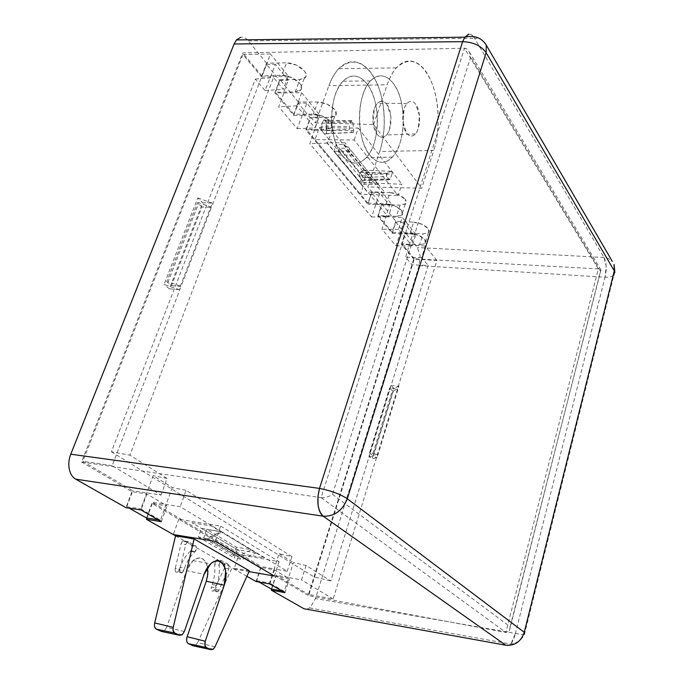 <?xml version="1.0" encoding="UTF-8"?>
<svg xmlns="http://www.w3.org/2000/svg" width="684" height="684" viewBox="0 0 684 684"><rect width="100%" height="100%" fill="white"/><g stroke="black" fill="none" stroke-linecap="round" stroke-linejoin="round"><path stroke-width="0.51" stroke-dasharray="3.42 2.56" d="M392.283 390.632L393.437 390.761L373.549 455.441L372.387 455.279L392.283 390.632L389.581 388.025L397.575 388.82L333.185 599.013L308.501 594.422L413.717 259.125L436.914 260.399L397.575 388.82L393.437 390.761M372.387 455.279L369.548 452.876L377.619 453.945L373.549 455.441M369.548 452.876L389.581 388.025M306.073 565.471L301.499 579.887L288.614 577.518L293.419 562.556L306.073 565.471L330.782 580.938L428.158 265.435L411.982 264.836L405.586 257.252L412.726 233.877L403.637 222.659L395.942 245.812L381.954 229.234L389.521 205.234L379.774 193.196L371.6 216.956L309.826 143.683L318.761 117.87L306.859 103.173L297.155 128.66L278.696 106.772L283.877 92.956L274.84 92.759L279.534 80.319L266.546 64.458L261.707 77.035L242.931 54.549L82.798 461.281L132.756 490.753L126.754 506.741L129.302 508.186M436.914 260.399L425.286 245.992L421.677 257.569L428.158 265.435M333.185 599.013L301.499 579.887M271.386 589.052L275.891 575.184L288.614 577.518L284.176 591.352L282.022 590.967M275.891 575.184L308.501 594.422M146.521 517.993L152.31 502.287L261.305 566.583L256.654 580.673L259.125 582.075M413.717 259.125L401.414 244.385L404.928 233.398L395.762 222.214L392.171 233.312L377.816 216.118L381.535 204.841L371.711 192.845L367.906 204.242L305.851 129.917L310.245 117.81L298.258 103.173L293.744 115.408L274.84 92.759M256.654 580.673L269.59 582.965L274.173 568.908L261.305 566.583M287.212 571.268L291.931 556.614L279.132 553.698L274.173 568.908L287.212 571.268L251.601 549.774L236.442 547.149L206.679 529.416L203.652 538.077L208.184 538.855L222.155 532.007L180.2 506.69L152.31 502.287M236.442 547.149L233.595 555.545L238.032 556.34L251.601 549.774L222.155 532.007L206.679 529.416M360.135 182.397L362.4 175.72L366.556 175.831L374.336 182.816L360.135 182.397L337.58 154.977L352.08 155.217L344.206 148.206L339.974 148.146L337.58 154.977M233.595 555.545L203.652 538.077M238.032 556.34L208.184 538.855M291.931 556.614L186.082 490.351L180.2 506.69M172.325 487.53L160.449 520.156L140.836 508.87L153.165 475.654L172.325 487.53L186.082 490.351M160.449 520.156L158.107 519.789M126.754 506.741L140.836 508.87M242.931 54.549L270.437 53.985L211.484 207.32L198.864 202.712L168.119 281.74L181.098 286.374L112.176 465.642L160.971 495.088L132.756 490.753M112.176 465.642L82.798 461.281M171.479 285.638L181.098 286.374L211.484 207.32L201.968 206.978L171.479 285.638L166.751 281.654L168.119 281.74M198.864 202.712L197.514 202.678L166.751 281.654M201.968 206.978L197.514 202.678M160.971 495.088L167.067 478.449L129.875 455.159L273.506 77.523L283.27 89.39L288.263 76.095L270.437 53.985M167.067 478.449L153.165 475.654M261.707 77.035L270.573 76.839L264.964 90.485L255.354 79.087L111.398 451.782L129.875 455.159M111.398 451.782L314.05 576.911L330.782 580.938M279.132 553.698L293.419 562.556M255.354 79.087L273.506 77.523M264.964 90.485L283.27 89.39M270.573 76.839L275.361 64.287L288.263 80.216L283.612 92.631M314.05 576.911L411.982 264.836M288.263 76.095L270.3 76.505M266.546 64.458L275.361 64.287M279.534 80.319L288.263 80.216M293.744 115.408L302.388 115.382M283.877 92.956L301.661 92.699L319.659 115.015L302.131 115.074M306.859 103.173L298.258 103.173M318.761 117.87L310.245 117.81M314.418 129.951L305.851 129.917M314.657 130.251L331.997 130.319L392.197 204.961L375.798 204.311M376.003 204.559L367.906 204.242M362.4 175.72L339.974 148.146M366.556 175.831L344.206 148.206M331.997 130.319L327.474 143.101L388.273 216.973L392.197 204.961M371.6 216.956L388.273 216.973M327.474 143.101L309.826 143.683M371.711 192.845L379.774 193.196M381.535 204.841L389.521 205.234M385.844 216.477L377.816 216.118M392.171 233.312L400.089 233.731M395.942 245.812L412.204 246.052L415.898 234.347L399.892 233.501M415.898 234.347L402.277 217.461L398.456 229.345L412.204 246.052M386.041 216.725L402.277 217.461M403.637 222.659L395.762 222.214M412.726 233.877L404.928 233.398M409.254 244.846L401.414 244.385M409.442 245.069L425.286 245.992M421.677 257.569L405.586 257.252M398.456 229.345L381.954 229.234M297.155 128.66L314.999 127.942L319.659 115.015M301.661 92.699L296.813 105.84L314.999 127.942M296.813 105.84L278.696 106.772M284.176 591.352L269.59 582.965M206.645 538.462L242.452 559.409L256.004 552.877L220.684 531.579L201.395 528.356L198.343 537.034L206.645 538.462L220.684 531.579M215.392 541.352L220.667 526.107L178.789 519.224L238.887 554.587L234.013 569.02L249.01 571.619M220.667 526.107L279.063 561.692L238.887 554.587M256.004 552.877L237.186 549.585L201.395 528.356M178.789 519.224L173.291 534.555M175.566 535.846L234.013 569.02M274.395 576.022L279.063 561.692M237.186 549.585L234.347 557.964L242.452 559.409M198.343 537.034L234.347 557.964M360.947 184.167L333.852 151.258L336.254 144.418L363.195 177.507L360.947 184.167L378.56 184.697L351.909 151.523L333.852 151.258M354.201 139.989L358.313 128.105L319.308 127.643L314.999 139.639L354.201 139.989L398.165 195.598L401.859 184.235L364.427 182.808L360.553 194.282L398.165 195.598M314.999 139.639L360.553 194.282M319.308 127.643L364.427 182.808M358.313 128.105L401.859 184.235M351.909 151.523L344.009 144.504L336.254 144.418M378.56 184.697L370.771 177.712L363.195 177.507M344.009 144.504L370.771 177.712M321.112 497.653C324.755 498.046 328.542 496.943 332.475 494.344L510.153 626.775L509.392 630.785L505.886 632.452L321.112 497.653L464.513 48.222L242.717 52.933L81.541 461.999L321.112 497.653M510.153 626.775L600.997 269.992L598.355 268.88L414.333 258.791L308.672 595.644L505.886 632.452L598.355 268.88L464.513 48.222C466.497 48.248 468.181 49.633 469.557 52.377L470.712 56.917L332.475 494.344M390.889 385.443L398.926 386.238L377.141 457.408L372.156 458.964L369.009 456.322L390.889 385.443L393.873 388.341L372.156 458.964M369.009 456.322L377.141 457.408M81.541 461.999L131.978 491.676L146.923 493.985L167.016 505.946L152.241 503.604L260.707 567.429L274.446 569.917L289.4 578.826L275.823 576.321L308.672 595.644M191.956 522.756L211.365 525.962L264.375 557.922L245.676 554.63L191.956 522.756M179.011 289.58L169.324 288.828L202.703 202.772L212.279 203.097L179.011 289.58L164.066 284.416L197.779 197.992L202.703 202.772M414.333 258.791L401.859 243.829L405.364 232.842L422.994 233.928L428.629 232.671L429.33 231.047L428.312 228.678L428.654 232.654L422.994 233.928L419.566 244.846L401.859 243.829M419.566 244.846L425.251 243.572L424.892 239.631L418.625 235.322L410.118 233.227C416.607 233.954 421.532 236.091 424.892 239.631L425.893 241.666L425.217 243.598L419.566 244.846M395.822 221.188L392.24 232.286L410.118 233.227L413.623 222.18L395.822 221.188L382.005 204.285L400.054 205.157L405.296 204.114C406.792 202.934 406.783 201.352 405.287 199.369L405.792 203.678L400.054 205.157L396.421 216.366L378.286 215.554L382.005 204.285M392.24 232.286L378.286 215.554M396.421 216.366L402.183 214.879L401.662 210.604L395.07 206.029L386.289 203.892C392.949 204.576 398.079 206.816 401.662 210.604C403.167 212.587 403.175 214.152 401.688 215.315L396.421 216.366M371.771 191.785L367.966 203.174L386.289 203.892L390.008 192.555L371.771 191.785L367.804 186.937L379.706 151.532C383.827 138.818 385.169 124.967 383.733 109.962C382.099 95.11 377.987 82.875 371.386 73.248C364.623 64.065 357.091 60.414 348.78 62.304C340.529 64.741 333.895 72.538 328.867 85.697L315.444 122.923L310.801 117.255L330.064 117.383L334.715 116.374C336.964 114.818 337.024 112.621 334.895 109.773C330.389 105.003 324.686 102.403 317.786 101.976L298.318 101.993L293.812 114.228L313.366 114.151C320.557 114.664 326.294 117.229 330.594 121.846L322.993 116.4L313.366 114.151L317.786 101.976L327.345 104.267L334.895 109.773L335.972 115.194L330.064 117.383L325.772 129.421L306.415 129.344L310.801 117.255M367.966 203.174L306.415 129.344M325.772 129.421L331.706 127.233L330.594 121.846C332.74 124.719 332.689 126.908 330.449 128.404L325.772 129.421M293.812 114.228L275.438 92.195L280.141 79.763L299.883 79.524L304.2 78.566C306.834 76.847 306.928 74.351 304.483 71.059C299.643 65.895 293.667 63.15 286.562 62.817L266.615 63.227L261.775 75.804L281.834 75.334C289.229 75.762 295.24 78.48 299.874 83.474L291.812 77.625L281.834 75.334L286.562 62.817L296.48 65.151L304.483 71.059L305.97 73.795L305.996 76.676L299.883 79.524L295.291 91.895L275.438 92.195M295.291 91.895L301.268 89.382L301.516 86.654L299.874 83.474C302.337 86.808 302.251 89.296 299.626 90.938L295.291 91.895M261.775 75.804L242.717 52.933M344.924 142.819L326.747 142.631L367.411 192.016L384.912 192.606L344.924 142.819M271.668 589.104L275.823 576.321M306.911 609.273L310.314 607.409L315.486 598.543L419.164 265.64L420.138 255.568L417.368 247.514L405.364 232.842M284.963 592.66L289.4 578.826M269.864 583.982L274.446 569.917M260.707 567.429L256.055 581.528M154.695 622.919L154.498 626.082M154.55 626.399L156.328 629.143M161.364 631.426L164.28 630.828L166.648 627.271L186.527 570.678C188.262 565.916 190.674 562.351 193.769 559.982C196.864 557.785 199.771 557.392 202.49 558.802C205.08 560.341 206.765 563.206 207.568 567.387C205.072 557.99 200.198 555.733 192.965 560.624L186.527 570.678L204.106 574.312M207.603 567.609L207.91 571.14M207.363 577.116L206.406 580.793M187.142 636.71L186.715 641.045L188.365 643.67M193.05 645.79L195.778 645.166L197.625 642.635L232.03 567.891L246.881 576.321M146.915 518.053L152.241 503.604M184.526 568.165L182.466 572.576C180.422 573.602 179.541 572.551 179.815 569.413L185.723 544.541L187.108 542.155L188.775 541.916L195.607 545.806L191.229 544.729L192.264 547.593L190.323 551.27C186.031 555.134 182.645 560.47 180.174 567.275L184.526 568.165C187.006 561.29 190.408 555.904 194.726 551.997L196.582 548.5L195.607 545.806C197.009 547.431 196.872 549.363 195.205 551.586L190.802 550.859C192.58 548.5 192.726 546.456 191.229 544.729L184.381 540.847L182.602 541.095L181.132 543.618L175.215 568.438C174.924 571.764 175.873 572.876 178.037 571.79L180.174 567.275M179.251 569.9L177.857 571.935L176.327 572.26L175.121 570.49L175.215 568.438L179.815 569.413L179.73 571.354L180.85 573.021L182.295 572.713L183.603 570.789L179.251 569.9M181.132 543.618L182.688 541.035L184.381 540.847L188.775 541.916L187.014 542.241L185.723 544.541L181.132 543.618M214.716 589.403L213.639 590.848L211.912 591.027L211.125 589.514L211.373 586.975C210.775 590.403 211.544 591.677 213.69 590.805L224.6 568.071L224.147 563.419L217.803 559.82L216.264 560.016L214.665 564.3L216.238 560.034L217.803 559.82L222.112 560.897L228.439 564.497L228.858 568.883L218.025 591.6C216.016 592.429 215.289 591.224 215.853 587.984L216.717 585.444L212.245 584.435L211.373 586.975L215.853 587.984L215.614 590.386L216.358 591.805L217.982 591.634L218.991 590.275L214.716 589.403M212.245 584.435C214.537 577.578 215.349 570.866 214.665 564.3L219.162 565.129C219.838 571.747 219.025 578.519 216.717 585.444M224.147 563.419L225.096 565.292L224.6 568.071L228.858 568.883L229.328 566.258L228.439 564.497L224.147 563.419M249.386 570.798L232.03 567.891M131.978 491.676L125.967 507.682M146.923 493.985L140.998 509.965M266.615 63.227L248.318 40.869C245.932 37.953 243.35 36.782 240.571 37.355M298.318 101.993L280.141 79.763M326.815 130.593L326.148 133.722L325.533 134.192L324.267 133.705L326.088 133.799L326.807 130.541L326.114 122.744L326.815 130.593M321.702 130.567L324.267 133.705L352.046 132.422L349.541 129.242L349.225 126.506L351.379 120.717L352.935 122.342L353.611 130.413L353.158 132.491L352.046 132.422L352.824 132.73L353.611 130.447L352.918 122.094L351.687 120.512L351.037 121.325L323.01 121.145L321.181 126.258L321.702 130.567L320.95 128.583L321.181 126.258L349.225 126.506L349.541 129.242L321.702 130.567M323.01 121.145L324.071 119.862L324.832 119.939L326.114 122.744C325.738 120.247 324.891 119.401 323.575 120.187L323.01 121.145M364.41 179.319L366.068 174.42C366.53 171.402 365.94 169.965 364.298 170.102L365.991 171.051L366.068 174.42L392.035 174.027L390.06 179.618L389.102 179.559L386.853 176.694L386.956 173.471L390.957 171.291C391.966 171.197 392.325 172.112 392.035 174.027L391.992 171.889L391.068 171.222L387.178 173.317L386.443 174.788L386.853 176.694L359.989 177.378L362.306 180.208L363.862 180.294L364.41 179.319L363.452 180.593L389.812 179.806L390.402 178.994L364.41 179.319M359.989 177.378L359.322 174.377L360.511 172.069L364.298 170.102L360.152 172.308L359.989 177.378M367.479 84.474C372.498 91.613 375.653 100.89 376.952 112.296C378.072 123.65 377.046 134.209 373.874 143.982C370.557 153.49 365.906 159.552 359.921 162.176C353.919 164.434 348.147 162.356 342.616 155.943C337.229 149.146 333.766 139.724 332.21 127.703C330.902 115.656 331.988 104.507 335.476 94.247C339.161 84.406 344.12 78.489 350.362 76.488C356.561 74.932 362.263 77.591 367.479 84.474C381.142 102.07 380.27 143.973 366.128 157.782C358.373 165.357 350.541 164.741 342.616 155.943C328.132 139.912 328.277 94.982 343.052 81.174C351.499 73.41 359.647 74.513 367.479 84.474M390.008 192.555L398.738 194.743L405.287 199.369C401.517 195.444 396.429 193.17 390.008 192.555M413.623 222.18L422.088 224.326L428.312 228.678C424.773 225.019 419.882 222.847 413.623 222.18M315.444 122.923L373.575 124.514L421.746 188.22L367.804 186.937M468.369 34.345C470.712 33.807 472.772 35.115 474.551 38.27L604.015 257.492L606.204 266.238L605.024 277.242C606.905 269.171 606.563 262.588 604.015 257.492L608.7 258.672L612.308 261.399M505.741 645.209L508.084 645.645L510.572 644.063C512.675 641.772 514.291 638.24 515.42 633.452L511.119 643.447L508.417 645.551L505.741 645.209M462.641 41.673L464.838 37.193M248.318 40.869L474.551 38.27C472.883 35.32 470.968 33.978 468.814 34.243M373.575 124.514L387.135 84.782C391.864 71.683 398.045 63.928 405.697 61.5C413.392 59.636 420.344 63.27 426.542 72.427C432.596 82.029 436.332 94.221 437.751 109.021C438.991 123.966 437.666 137.766 433.776 150.429C440.445 129.524 439.359 100.12 430.997 80.772C421.011 60.337 409.451 56.045 396.327 67.887C392.642 72.051 389.581 77.685 387.135 84.782L328.867 85.697C331.466 78.566 334.741 72.906 338.691 68.716C352.807 56.815 365.324 61.115 376.251 81.618C385.408 101.027 386.768 130.533 379.706 151.532L433.776 150.429L421.746 188.22M419.48 115.75L415.94 104.618C414 101.933 411.888 100.933 409.613 101.642C407.322 102.514 405.509 104.883 404.167 108.756L402.902 121.855L406.578 133.055C408.57 135.671 410.691 136.569 412.939 135.757C415.188 134.782 416.958 132.388 418.249 128.566L419.48 115.75M161.313 521.635L167.016 505.946M215.015 646.782L197.625 642.635L195.667 645.26L193.863 645.961M184.329 631.52L166.648 627.271L164.348 630.776L162.288 631.623M219.162 565.129L220.077 561.684L222.112 560.897L220 561.778L219.162 565.129M169.324 288.828L164.066 284.416M212.279 203.097L197.779 197.992M398.926 386.238L393.873 388.341M402.927 111.877C401.713 100.539 398.712 91.323 393.907 84.226C388.931 77.386 383.459 74.736 377.508 76.292C371.515 78.275 366.735 84.149 363.178 93.922C359.801 104.105 358.724 115.177 359.946 127.147C361.4 139.091 364.7 148.445 369.847 155.217C375.14 161.586 380.663 163.647 386.434 161.415C392.188 158.816 396.669 152.797 399.883 143.358C402.953 133.645 403.97 123.146 402.927 111.877M380.159 101.514C382.63 100.796 384.912 101.822 386.999 104.609L390.855 116.16L389.572 129.464C388.17 133.448 386.272 135.936 383.869 136.928C381.424 137.775 379.133 136.843 376.995 134.141L372.985 122.513L374.302 108.91C375.755 104.866 377.713 102.403 380.159 101.514M369.847 155.217C377.423 163.963 384.947 164.579 392.402 157.063C406.022 143.358 406.98 101.711 393.907 84.226C386.426 74.325 378.611 73.231 370.48 80.943C356.261 94.648 355.996 139.262 369.847 155.217M406.578 133.055C409.511 136.732 412.461 137.014 415.436 133.893C420.711 128.327 421.019 111.415 415.94 104.618C413.093 100.822 410.143 100.411 407.1 103.387C401.611 108.79 401.32 126.437 406.578 133.055M386.999 104.609C392.496 111.663 392.223 129.208 386.554 134.987C383.356 138.236 380.167 137.954 376.995 134.141C371.292 127.275 371.54 108.944 377.448 103.335C380.723 100.24 383.912 100.668 386.999 104.609M600.355 270.992L470.712 56.917M604.015 257.492L417.368 247.514M419.164 265.64L605.024 277.242L515.42 633.452L315.486 598.543M309.672 607.948L510.572 644.063C517.138 643.157 521.781 639.882 524.491 634.222L613.881 275.122C612.137 276.652 609.188 277.353 605.024 277.242M524.491 634.222C522.875 634.598 519.857 634.342 515.42 633.452M486.256 45.118C484.46 40.536 480.561 38.253 474.551 38.27M352.935 122.342L326.114 122.744M326.807 130.541L353.611 130.413M360.536 172.052L387.195 173.317M390.957 171.291L364.298 170.102M509.392 630.785L600.903 269.735M304.209 78.566L299.626 90.938M334.715 116.374L330.449 128.404M405.296 204.114L401.688 215.315M428.372 232.893L424.969 243.812M613.881 275.122L614.873 272.352M396.327 67.887L338.691 68.716M351.379 120.717L323.575 120.187M353.158 132.491L326.088 133.799M390.06 179.618L363.862 180.294M386.956 173.471L360.152 172.308M213.28 649.159L195.667 645.26M192.965 560.624L210.706 563.804M182.277 634.692L164.348 630.776M190.323 551.27L194.726 551.997M182.466 572.576L178.037 571.79M187.108 542.155L182.602 541.095M195.205 551.586L190.802 550.859M220.658 561.085L216.264 560.016M218.025 591.6L213.69 590.805M600.997 269.992L469.557 52.377M392.402 157.063L366.128 157.782M370.48 80.943L343.052 81.174M415.436 133.893L386.554 134.987M407.1 103.387L377.448 103.335"/><path stroke-width="1.03" d="M282.022 590.967L271.386 589.052L259.125 582.075M129.302 508.186L146.521 517.993L158.107 519.789M240.571 37.355L236.476 39.877L234.108 43.973L70.777 454.202C68.81 459.178 68.306 464.111 69.281 469.019C70.272 473.901 72.427 477.295 75.744 479.176L125.967 507.682L140.998 509.965L161.313 521.635L146.453 519.318L175.566 535.846L173.291 534.555L215.392 541.352L274.395 576.022L249.01 571.619M246.881 576.321L256.055 581.528L269.864 583.982L284.963 592.66L271.317 590.198L271.668 589.104M271.317 590.198L304.004 608.751L306.911 609.273M194.136 538.966L175.566 535.846L154.695 622.919L173.214 627.399C172.684 630.221 173.163 632.093 174.659 633.008L179.635 635.291L182.277 634.692L184.329 631.52L204.106 574.312L210.706 563.804C220.676 554.408 230.021 569.678 224.249 585.222L205.26 641.25C204.405 644.362 204.755 646.457 206.329 647.526L210.963 649.646L213.28 649.159L215.015 646.782L249.386 570.798L194.136 538.966L173.214 627.399L173.086 630.537L174.659 633.008L156.328 629.143L161.364 631.426L179.635 635.291L182.226 634.743L184.329 631.52M206.406 580.793L207.791 574.167L207.603 567.609M207.91 571.14L207.363 577.116M204.106 574.312C205.893 569.344 208.363 565.617 211.536 563.129C214.699 560.829 217.666 560.41 220.445 561.872C223.129 563.505 224.865 566.557 225.652 571.029L224.249 585.222L206.26 581.238L187.142 636.71L205.26 641.25L204.875 645.166L206.329 647.526L188.365 643.67L193.05 645.79L210.963 649.646L213.374 649.073L215.015 646.782M146.453 519.318L146.915 518.053M304.004 608.751L505.741 645.209L323.181 516.198C320.539 514.154 318.838 510.452 318.077 505.1L317.923 496.781L319.496 488.41C316.427 501.355 317.658 510.615 323.181 516.198C334.408 516.557 342.445 510.743 347.292 498.764L524.26 632.298L614.309 270.864L613.881 275.122M468.814 34.243L464.838 37.193L468.369 34.345M612.308 261.399L486.256 45.118C481.57 37.654 474.414 35.012 464.787 37.21M614.873 272.352L614.07 264.426L614.309 270.864L486.136 52.668L347.292 498.764C340.35 494.156 331.082 490.702 319.496 488.41L462.641 41.673C473.2 42.032 481.032 45.7 486.136 52.668L486.256 45.118M236.519 39.937L464.838 37.193L462.641 41.673L234.108 43.973M193.863 645.961L193.05 645.79M188.365 643.67C186.587 642.473 186.176 640.156 187.142 636.71M162.288 631.623L161.364 631.426M156.328 629.143C154.644 628.126 154.097 626.048 154.695 622.919M323.181 516.198L75.744 479.176M505.741 645.209C514.847 645.935 521.028 641.635 524.26 632.298L524.491 634.222M70.777 454.202L319.496 488.41"/></g></svg>

